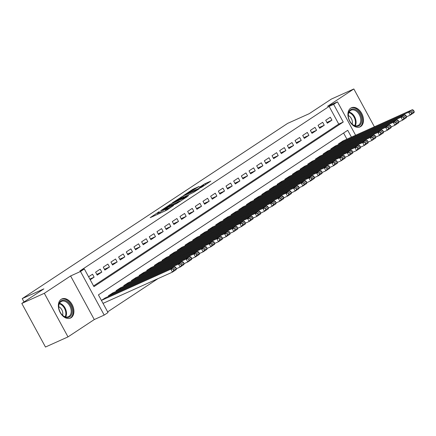 <?xml version="1.0" encoding="UTF-8"?>
<svg xmlns="http://www.w3.org/2000/svg" width="436" height="436" viewBox="0 0 436 436"><rect width="100%" height="100%" fill="white"/><g stroke="black" fill="none" stroke-linecap="round" stroke-linejoin="round"><path stroke-width="0.65" d="M159.211 211.656L150.197 217.662L166.116 210.495L173.484 205.558A4.224 0.338 -28.5 0 1 168.242 208.424L166.917 209.024A4.224 0.338 -28.5 0 1 165.609 209.449A4.224 0.338 -28.5 0 1 166.492 208.708L167.435 207.95L165.255 209.264A4.224 0.338 -28.5 0 1 160.017 212.125L158.688 212.724A4.224 0.338 -28.5 0 1 157.385 213.15A4.224 0.338 -28.5 0 1 158.268 212.408L159.211 211.656M350.713 108.15A10.491 7.118 65.8 0 0 349.459 120.783A10.491 7.118 65.8 0 0 360.011 126.909A10.491 7.118 65.8 0 0 360.697 126.533A10.491 7.118 65.8 0 0 361.951 113.9A10.491 7.118 65.8 0 0 351.4 107.774A10.491 7.118 65.8 0 0 350.713 108.15A10.426 7.074 65.8 0 0 350.691 108.166L350.702 108.161A10.426 7.074 65.8 0 1 357.651 109.703A10.426 7.074 65.8 0 1 362.676 119.371A10.426 7.074 65.8 0 1 359.264 127.176A10.426 7.074 65.8 0 0 359.264 127.176L359.253 127.181M61.144 299.325A10.491 7.118 65.8 0 0 59.89 311.958A10.491 7.118 65.8 0 0 70.447 318.084A10.491 7.118 65.8 0 0 71.128 317.708A10.491 7.118 65.8 0 0 72.381 305.075A10.491 7.118 65.8 0 0 61.83 298.949A10.491 7.118 65.8 0 0 61.144 299.325M199.105 186.499L192.87 189.306L183.709 195.404L201.677 187.208L210.833 181.109L205.034 183.67L199.317 187.306L202.402 185.97A3.532 0.283 -28.5 0 1 203.492 185.616A3.532 0.283 -28.5 0 1 201.748 186.853A3.532 0.283 -28.5 0 1 198.375 188.63L187.889 193.35A3.532 0.283 -28.5 0 1 186.799 193.704A3.532 0.283 -28.5 0 1 188.543 192.467A3.532 0.283 -28.5 0 1 191.916 190.69L199.105 186.499M93.566 285.94L338.739 124.08L329.142 106.4L333.644 104.373L337.48 101.839L355.618 135.247M21.8 303.44L44.325 293.297L68 336.897L45.475 347.04L21.8 303.44L43.851 288.883L22.225 298.616L287.635 123.393L309.26 113.66L331.311 99.103L353.841 88.96L327.567 106.302L337.48 101.839M68 336.897L94.274 319.555L70.599 275.955L44.325 293.297M70.599 275.955L80.513 271.492L84.344 268.958L93.947 286.637L343.241 122.047L333.644 104.373M329.142 106.4L79.843 270.985L84.344 268.958M171.092 203.868L160.699 210.73L176.624 203.563L187.42 196.571L171.092 203.868L171.577 204.762M172.275 202.898L182.798 196.14L199.127 188.837L193.41 192.478L185.316 196.276L182.52 198.173L188.597 195.71L172.345 203.029M374.388 126.8L353.841 88.96M90.208 279.754L94.132 277.16L92.536 274.211L88.606 276.805M100.204 269.148L95.604 272.189L97.201 275.132L101.806 272.097L100.204 269.148M107.877 264.085L103.272 267.121L104.874 270.069L109.474 267.028L107.877 264.085M115.545 259.022L110.946 262.058L112.543 265.006L117.148 261.965L115.545 259.022M123.219 253.954L118.614 256.995L120.216 259.943L124.816 256.902L123.219 253.954M130.887 248.891L126.287 251.932L127.884 254.875L132.489 251.839L130.887 248.891M138.561 243.828L133.956 246.869L135.558 249.812L140.158 246.776L138.561 243.828M146.229 238.765L141.629 241.8L143.226 244.749L147.831 241.708L146.229 238.765M153.903 233.701L149.297 236.737L150.9 239.686L155.499 236.644L153.903 233.701M161.571 228.633L156.971 231.674L158.568 234.623L163.173 231.581L161.571 228.633M169.239 223.57L164.639 226.611L166.241 229.554L170.841 226.518L169.239 223.57M176.912 218.507L172.307 221.548L173.91 224.491L178.509 221.455L176.912 218.507M184.581 213.444L179.981 216.479L181.578 219.428L186.183 216.387L184.581 213.444M192.254 208.381L187.649 211.416L189.251 214.365L193.851 211.324L192.254 208.381M199.922 203.312L195.323 206.353L196.919 209.296L201.525 206.261L199.922 203.312M207.596 198.249L202.991 201.29L204.593 204.233L209.193 201.198L207.596 198.249M215.264 193.186L210.664 196.227L212.261 199.17L216.866 196.135L215.264 193.186M222.938 188.123L218.332 191.159L219.935 194.107L224.535 191.066L222.938 188.123M230.606 183.06L226.006 186.096L227.603 189.044L232.208 186.003L230.606 183.06M238.279 177.992L233.674 181.033L235.276 183.976L239.876 180.94L238.279 177.992M245.948 172.929L241.348 175.97L242.945 178.913L247.55 175.877L245.948 172.929M253.621 167.865L249.016 170.901L250.618 173.85L255.218 170.814L253.621 167.865M261.289 162.802L256.69 165.838L258.286 168.787L262.892 165.745L261.289 162.802M268.963 157.739L264.358 160.775L265.96 163.723L270.56 160.682L268.963 157.739M276.631 152.671L272.031 155.712L273.628 158.655L278.233 155.619L276.631 152.671M284.305 147.608L279.699 150.649L281.302 153.592L285.902 150.556L284.305 147.608M291.973 142.545L287.373 145.58L288.97 148.529L293.57 145.488L291.973 142.545M299.641 137.482L295.041 140.517L296.638 143.466L301.243 140.425L299.641 137.482M307.315 132.419L302.709 135.454L304.312 138.403L308.911 135.362L307.315 132.419M314.983 127.35L310.383 130.391L311.98 133.334L316.585 130.299L314.983 127.35M322.656 122.287L318.051 125.328L319.653 128.271L324.253 125.236L322.656 122.287M327.322 123.208L331.927 120.167L330.325 117.224L325.725 120.26L327.322 123.208M107.643 311.865L157.985 278.631M346.925 139.16L343.595 133.024M105.365 297.848L101.403 300.377M108.717 296.338L108.401 295.755L113.038 292.785M116.385 291.275L116.069 290.692L120.707 287.716M124.058 286.212L123.742 285.629L128.38 282.653M131.727 281.144L131.41 280.566L136.048 277.59M139.4 276.081L139.084 275.498L143.722 272.527M147.068 271.018L146.752 270.434L151.39 267.459M154.742 265.955L154.426 265.371L159.064 262.396M162.41 260.892L162.094 260.308L166.732 257.333M170.084 255.823L169.768 255.245L174.405 252.27M177.752 250.76L177.436 250.177L182.074 247.207M185.425 245.697L185.109 245.114L189.742 242.138M193.094 240.634L192.777 240.051L197.415 237.075M200.762 235.571L200.446 234.988L205.084 232.012M208.435 230.502L208.119 229.919L212.757 226.949M216.103 225.439L215.787 224.856L220.425 221.886M223.777 220.376L223.461 219.793L228.099 216.817M231.445 215.313L231.129 214.73L235.767 211.754M239.119 210.25L238.803 209.667L243.441 206.691M246.787 205.182L246.471 204.598L251.109 201.628M254.46 200.119L254.144 199.535L258.782 196.565M262.129 195.055L261.813 194.472L266.451 191.497M269.802 189.992L269.486 189.409L274.124 186.434M277.47 184.924L277.154 184.346L281.792 181.371M285.144 179.861L284.828 179.278L289.466 176.308M292.812 174.798L292.496 174.215L297.134 171.244M300.486 169.735L300.17 169.152L304.802 166.176M308.154 164.672L307.838 164.089L312.476 161.113M315.828 159.603L315.506 159.026L320.144 156.05M323.496 154.54L323.18 153.957L327.818 150.987M331.164 149.477L330.848 148.894L335.486 145.924M338.837 144.414L338.521 143.831L343.159 140.855M22.225 298.616L24.04 301.957M351.432 137.133L347.721 130.299L98.422 294.883L108.019 312.563L104.188 315.092L80.513 271.492M94.274 319.555L104.188 315.092M338.739 124.08L343.241 122.047M94.132 277.16L89.849 279.089M101.806 272.097L96.781 274.358M109.474 267.028L104.449 269.29M117.148 261.965L112.123 264.227M124.816 256.902L119.791 259.164M132.489 251.839L127.465 254.101M140.158 246.776L135.133 249.038M147.831 241.708L142.806 243.969M155.499 236.644L150.475 238.906M163.173 231.581L158.148 233.843M170.841 226.518L165.816 228.78M178.509 221.455L173.49 223.717M186.183 216.387L181.158 218.649M193.851 211.324L188.832 213.585M201.525 206.261L196.5 208.522M209.193 201.198L204.168 203.459M216.866 196.135L211.841 198.396M224.535 191.066L219.51 193.328M232.208 186.003L227.183 188.265M239.876 180.94L234.851 183.202M247.55 175.877L242.525 178.139M255.218 170.814L250.193 173.076M262.892 165.745L257.867 168.007M270.56 160.682L265.535 162.944M278.233 155.619L273.209 157.881M285.902 150.556L280.877 152.818M293.57 145.488L288.55 147.755M301.243 140.425L296.218 142.686M308.911 135.362L303.892 137.623M316.585 130.299L311.56 132.56M324.253 125.236L319.234 127.497M331.927 120.167L326.902 122.429M165.026 210.986A4.224 0.338 -28.5 0 0 165.898 210.441L165.255 209.264M157.859 214.022L156.938 214.626M180.913 200.914L179.905 201.367M162.633 209.525L176.7 203.301L178.94 201.955A4.224 0.338 -28.5 0 0 179.823 201.214A4.224 0.338 -28.5 0 0 178.52 201.639L168.966 205.939A4.224 0.338 -28.5 0 0 163.729 208.806L162.633 209.525M180.253 198.402A3.532 0.283 -28.5 0 0 176.874 200.173A3.532 0.283 -28.5 0 0 175.136 201.416A3.532 0.283 -28.5 0 0 176.226 201.056L179.921 199.394L184.079 196.838L180.253 198.402M103.032 303.369L172.454 272.113L170.858 269.165L101.43 300.426M104.945 298.033L174.694 266.636L175.768 267.372L173.081 269.143L173.724 270.32L176.406 268.549L175.768 267.372M176.406 268.549L176.291 269.579L172.454 272.113L173.724 270.32M173.081 269.143L170.858 269.165L174.694 266.636M69.733 316.792A9.08 6.164 -114.2 0 1 61.656 314.351A9.08 6.164 -114.2 0 1 58.8 308.001A9.08 6.164 -114.2 0 1 61.095 300.884A9.08 6.164 -114.2 0 1 70.594 305.423A9.08 6.164 -114.2 0 1 69.733 316.792M61.569 314.242A8.409 5.706 65.8 0 0 68.414 316.71A8.409 5.706 65.8 0 0 68.964 316.405A8.409 5.706 65.8 0 0 69.973 306.285A8.409 5.706 65.8 0 0 61.514 301.374A8.409 5.706 65.8 0 0 60.964 301.679A8.409 5.706 65.8 0 0 58.816 308.138M69.695 318.345L69.684 318.351A10.426 7.074 65.8 0 0 69.695 318.345A10.426 7.074 65.8 0 0 70.376 317.975A10.426 7.074 65.8 0 0 71.624 305.418A10.426 7.074 65.8 0 0 61.133 299.33A10.426 7.074 65.8 0 0 61.122 299.341L61.122 299.341M62.599 315.288A5.984 4.06 65.8 0 0 58.724 306.672M352.659 124.603A9.08 6.164 -114.2 0 1 351.225 123.175A9.08 6.164 -114.2 0 1 348.364 116.832A9.08 6.164 -114.2 0 1 350.609 109.747A9.08 6.164 -114.2 0 1 357.307 110.728A9.08 6.164 -114.2 0 1 361.313 122.848A9.08 6.164 -114.2 0 1 352.659 124.603M351.138 123.072A8.409 5.706 65.8 0 0 352.381 124.293A8.409 5.706 65.8 0 0 357.983 125.535A8.409 5.706 65.8 0 0 360.736 119.246A8.409 5.706 65.8 0 0 356.686 111.447A8.409 5.706 65.8 0 0 351.084 110.204A8.409 5.706 65.8 0 0 348.386 116.968M352.168 124.113A5.984 4.06 65.8 0 0 349.487 116.259A5.984 4.06 65.8 0 0 348.293 115.502M176.389 268.734L180.128 267.05L178.526 264.102L108.782 295.504M112.619 292.97L182.362 261.573L183.442 262.309L180.755 264.08L181.392 265.257L184.079 263.486L183.442 262.309M184.079 263.486L183.965 264.516L180.128 267.05L181.392 265.257M180.755 264.08L178.526 264.102L182.362 261.573M184.057 263.671L187.796 261.987L186.199 259.038L116.456 290.436M120.287 287.907L190.036 256.504L191.11 257.245L188.423 259.017L189.066 260.194L191.747 258.423L191.11 257.245M191.747 258.423L191.633 259.453L187.796 261.987L189.066 260.194M188.423 259.017L186.199 259.038L190.036 256.504M191.731 258.603L195.47 256.918L193.867 253.975L124.124 285.373M127.961 282.844L197.704 251.441L198.778 252.177L196.096 253.954L196.734 255.131L199.421 253.36L198.778 252.177M199.421 253.36L199.306 254.39L195.47 256.918L196.734 255.131M196.096 253.954L193.867 253.975L197.704 251.441M199.399 253.539L203.138 251.855L201.541 248.912L131.797 280.31M135.629 277.776L205.378 246.378L206.451 247.114L203.765 248.885L204.408 250.068L207.089 248.291L206.451 247.114M207.089 248.291L206.975 249.327L203.138 251.855L204.408 250.068M203.765 248.885L201.541 248.912L205.378 246.378M207.073 248.476L210.811 246.792L209.209 243.844L139.466 275.247M143.302 272.713L213.046 241.315L214.12 242.051L211.438 243.822L212.076 244.999L214.763 243.228L214.12 242.051M214.763 243.228L214.643 244.258L210.811 246.792L212.076 244.999M211.438 243.822L209.209 243.844L213.046 241.315M214.741 243.413L218.48 241.729L216.883 238.781L147.139 270.184M150.97 267.65L220.714 236.252L221.793 236.988L219.106 238.759L219.749 239.936L222.431 238.165L221.793 236.988M222.431 238.165L222.316 239.195L218.48 241.729L219.749 239.936M219.106 238.759L216.883 238.781L220.714 236.252M222.409 238.35L226.153 236.666L224.551 233.718L154.807 265.115M158.644 262.586L228.388 231.184L229.461 231.919L226.78 233.696L227.418 234.873L230.104 233.102L229.461 231.919M230.104 233.102L229.985 234.132L226.153 236.666L227.418 234.873M226.78 233.696L224.551 233.718L228.388 231.184M230.083 233.282L233.821 231.598L232.225 228.655L162.475 260.052M166.312 257.523L236.056 226.12L237.135 226.856L234.448 228.633L235.091 229.81L237.773 228.039L237.135 226.856M237.773 228.039L237.658 229.069L233.821 231.598L235.091 229.81M234.448 228.633L232.225 228.655L236.056 226.12M237.751 228.219L241.495 226.535L239.893 223.592L170.149 254.989M173.986 252.455L243.729 221.057L244.803 221.793L242.122 223.564L242.759 224.747L245.446 222.97L244.803 221.793M245.446 222.97L245.326 224.006L241.495 226.535L242.759 224.747M242.122 223.564L239.893 223.592L243.729 221.057M245.424 223.156L249.163 221.472L247.566 218.523L177.817 249.926M181.654 247.392L251.398 215.994L252.477 216.73L249.79 218.501L250.433 219.679L253.114 217.907L252.477 216.73M253.114 217.907L253 218.937L249.163 221.472L250.433 219.679M249.79 218.501L247.566 218.523L251.398 215.994M253.093 218.093L256.837 216.409L255.234 213.46L185.491 244.863M189.328 242.329L259.071 210.931L260.145 211.667L257.463 213.438L258.101 214.616L260.788 212.844L260.145 211.667M260.788 212.844L260.668 213.874L256.837 216.409L258.101 214.616M257.463 213.438L255.234 213.46L259.071 210.931M260.766 213.024L264.505 211.346L262.908 208.397L193.159 239.795M196.996 237.266L266.739 205.863L267.818 206.599L265.132 208.375L265.769 209.553L268.456 207.781L267.818 206.599M268.456 207.781L268.342 208.811L264.505 211.346L265.769 209.553M265.132 208.375L262.908 208.397L266.739 205.863M268.434 207.961L272.178 206.277L270.576 203.334L200.833 234.732M204.669 232.203L274.413 200.8L275.487 201.536L272.805 203.307L273.443 204.489L276.13 202.713L275.487 201.536M276.13 202.713L276.01 203.748L272.178 206.277L273.443 204.489M272.805 203.307L270.576 203.334L274.413 200.8M276.108 202.898L279.847 201.214L278.244 198.271L208.501 229.668M212.337 227.134L282.081 195.737L283.16 196.473L280.473 198.244L281.111 199.426L283.798 197.65L283.16 196.473M283.798 197.65L283.683 198.685L279.847 201.214L281.111 199.426M280.473 198.244L278.244 198.271L282.081 195.737M283.776 197.835L287.515 196.151L285.918 193.203L216.174 224.605M220.011 222.071L289.755 190.674L290.828 191.409L288.142 193.181L288.785 194.358L291.471 192.587L290.828 191.409M291.471 192.587L291.352 193.617L287.515 196.151L288.785 194.358M288.142 193.181L285.918 193.203L289.755 190.674M291.45 192.772L295.188 191.088L293.586 188.139L223.842 219.542M227.679 217.008L297.423 185.611L298.502 186.346L295.815 188.118L296.453 189.295L299.14 187.524L298.502 186.346M299.14 187.524L299.025 188.554L295.188 191.088L296.453 189.295M295.815 188.118L293.586 188.139L297.423 185.611M299.118 187.703L302.857 186.025L301.26 183.076L231.516 214.474M235.347 211.945L305.096 180.542L306.17 181.278L303.483 183.055L304.126 184.232L306.808 182.461L306.17 181.278M306.808 182.461L306.693 183.491L302.857 186.025L304.126 184.232M303.483 183.055L301.26 183.076L305.096 180.542M306.791 182.64L310.53 180.956L308.928 178.013L239.184 209.411M243.021 206.882L312.765 175.479L313.844 176.215L311.157 177.986L311.795 179.169L314.481 177.392L313.844 176.215M314.481 177.392L314.367 178.428L310.53 180.956L311.795 179.169M311.157 177.986L308.928 178.013L312.765 175.479M314.46 177.577L318.198 175.893L316.601 172.95L246.858 204.348M250.689 201.814L320.438 170.416L321.512 171.152L318.825 172.923L319.468 174.1L322.15 172.329L321.512 171.152M322.15 172.329L322.035 173.365L318.198 175.893L319.468 174.1M318.825 172.923L316.601 172.95L320.438 170.416M322.133 172.514L325.872 170.83L324.27 167.882L254.526 199.285M258.363 196.75L328.106 165.353L329.18 166.089L326.499 167.86L327.136 169.037L329.823 167.266L329.18 166.089M329.823 167.266L329.709 168.296L325.872 170.83L327.136 169.037M326.499 167.86L324.27 167.882L328.106 165.353M329.801 167.451L333.54 165.767L331.943 162.819L262.2 194.222M266.031 191.687L335.775 160.29L336.854 161.026L334.167 162.797L334.81 163.974L337.491 162.203L336.854 161.026M337.491 162.203L337.377 163.233L333.54 165.767L334.81 163.974M334.167 162.797L331.943 162.819L335.775 160.29M337.475 162.383L341.214 160.699L339.611 157.756L269.868 189.153M273.704 186.624L343.448 155.221L344.522 155.957L341.84 157.734L342.478 158.911L345.165 157.14L344.522 155.957M345.165 157.14L345.045 158.17L341.214 160.699L342.478 158.911M341.84 157.734L339.611 157.756L343.448 155.221M345.143 157.32L348.882 155.636L347.285 152.693L277.541 184.09M281.373 181.561L351.116 150.158L352.195 150.894L349.509 152.665L350.152 153.848L352.833 152.071L352.195 150.894M352.833 152.071L352.719 153.107L348.882 155.636L350.152 153.848M349.509 152.665L347.285 152.693L351.116 150.158M352.811 152.257L356.555 150.573L354.953 147.63L285.209 179.027M289.046 176.493L358.79 145.095L359.863 145.831L357.182 147.602L357.82 148.78L360.507 147.008L359.863 145.831M360.507 147.008L360.387 148.038L356.555 150.573L357.82 148.78M357.182 147.602L354.953 147.63L358.79 145.095M360.485 147.194L364.224 145.51L362.627 142.561L292.878 173.964M296.714 171.43L366.458 140.032L367.537 140.768L364.85 142.539L365.493 143.716L368.175 141.945L367.537 140.768M368.175 141.945L368.06 142.975L364.224 145.51L365.493 143.716M364.85 142.539L362.627 142.561L366.458 140.032M368.153 142.131L371.897 140.447L370.295 137.498L300.551 168.901M304.388 166.367L374.132 134.964L375.205 135.705L372.524 137.476L373.162 138.653L375.848 136.882L375.205 135.705M375.848 136.882L375.728 137.912L371.897 140.447L373.162 138.653M372.524 137.476L370.295 137.498L374.132 134.964M375.827 137.062L379.565 135.378L377.968 132.435L308.219 163.832M312.056 161.304L381.8 129.901L382.879 130.637L380.192 132.413L380.835 133.59L383.517 131.819L382.879 130.637M383.517 131.819L383.402 132.849L379.565 135.378L380.835 133.59M380.192 132.413L377.968 132.435L381.8 129.901M383.495 131.999L387.239 130.315L385.637 127.372L315.893 158.769M319.73 156.241L389.473 124.838L390.547 125.573L387.866 127.345L388.503 128.527L391.19 126.751L390.547 125.573M391.19 126.751L391.07 127.786L387.239 130.315L388.503 128.527M387.866 127.345L385.637 127.372L389.473 124.838M391.168 126.936L394.907 125.252L393.305 122.303L323.561 153.706M327.398 151.172L397.142 119.775L398.221 120.51L395.534 122.282L396.171 123.459L398.858 121.688L398.221 120.51M398.858 121.688L398.744 122.718L394.907 125.252L396.171 123.459M395.534 122.282L393.305 122.303L397.142 119.775M398.836 121.873L402.575 120.189L400.978 117.24L331.235 148.643M335.071 146.109L404.815 114.712L405.889 115.447L403.207 117.219L403.845 118.396L406.532 116.625L405.889 115.447M406.532 116.625L406.412 117.655L402.575 120.189L403.845 118.396M403.207 117.219L400.978 117.24L404.815 114.712M406.51 116.81L410.249 115.126L408.646 112.177L338.903 143.58M342.74 141.046L412.483 109.643L413.562 110.384L410.876 112.156L411.513 113.333L414.2 111.561L413.562 110.384M414.2 111.561L414.086 112.592L410.249 115.126L411.513 113.333M410.876 112.156L408.646 112.177L412.483 109.643M159.178 213.618L158.688 212.724M160.502 213.024L160.017 212.125M167.364 209.841L166.917 209.024M168.585 209.051L168.242 208.424M169.871 205.53L169.451 204.762M181.578 197.802L181.163 197.034M183.284 197.034L182.798 196.14M181.725 198.805L181.556 198.5M203.999 185.676L203.394 184.564M205.558 184.641L205.034 183.67M193.29 190.074L192.87 189.306M194.952 189.224L194.505 188.412M59.536 303.26A8.409 5.706 -114.2 0 1 65.471 308.813A8.409 5.706 -114.2 0 1 65.7 316.939M65.16 316.792A8.131 5.515 65.8 0 0 64.855 309.091A8.131 5.515 65.8 0 0 59.291 303.761M349.105 112.085A8.409 5.706 -114.2 0 1 351.994 113.562A8.409 5.706 -114.2 0 1 355.269 125.77M354.73 125.623A8.131 5.515 65.8 0 0 351.476 113.97A8.131 5.515 65.8 0 0 348.86 112.586M157.941 214.174L157.385 213.15M166.171 210.474L165.609 209.449M179.992 201.519L179.823 201.214M175.294 201.699L175.136 201.416M186.957 193.993L186.799 193.704M203.645 185.905L203.492 185.616"/></g></svg>

